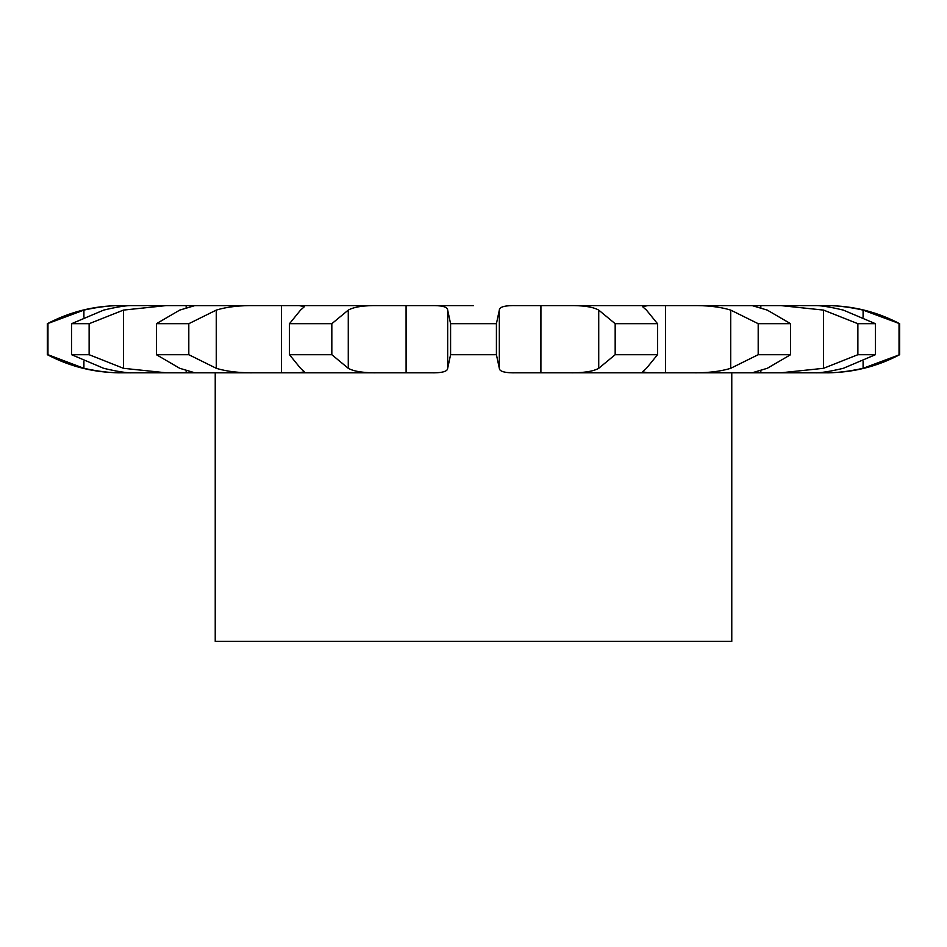 <?xml version="1.0" encoding="UTF-8"?>
<svg xmlns="http://www.w3.org/2000/svg" width="947" height="947" viewBox="0 0 947 947"><rect width="100%" height="100%" fill="white"/><g stroke="black" fill="none" stroke-linecap="round" stroke-linejoin="round"><path stroke-width="1.42" d="M47.966 323.696L47.966 354.699L47.35 354.699L47.35 323.696L83.904 310.095C98.997 306.781 111.912 305.301 122.648 305.621L122.648 305.621C119.121 305.621 119.121 305.621 122.648 305.621L430.175 305.621C441.693 305.301 447.529 306.781 447.671 310.095L447.671 368.312C447.529 371.615 441.693 373.094 430.175 372.775L379.262 372.775C364.512 373.094 354.178 371.615 348.271 368.312L331.829 354.699L289.486 354.699L300.542 368.312L304.484 371.78L299.216 372.775L379.262 372.775M473.5 305.621L430.175 305.621L473.5 305.621M447.671 310.095L450.583 323.696L496.417 323.696L499.329 310.095C499.471 306.781 505.307 305.301 516.825 305.621L567.738 305.621C582.488 305.301 592.822 306.781 598.729 310.095L615.171 323.696L615.171 354.699L598.729 368.312C592.822 371.615 582.488 373.094 567.738 372.775L824.352 372.775C827.879 372.775 827.879 372.775 824.352 372.775L827.015 372.775C852.702 372.68 876.91 366.655 899.65 354.699L863.096 368.312C848.003 371.615 835.088 373.094 824.352 372.775M615.171 323.696L657.514 323.696L646.458 310.095L642.516 306.615L647.784 305.621L567.738 305.621L690.955 305.621C706.687 305.301 719.945 306.781 730.717 310.095L758.192 323.696L758.192 354.699L730.717 368.312C719.945 371.615 706.687 373.094 690.955 372.775L752.214 372.775L767.248 368.312L790.603 354.699L758.192 354.699M752.119 305.632L690.955 305.621L760.82 305.621L760.82 307.988M899.65 354.699L899.65 323.696L863.096 310.095C848.003 306.781 835.088 305.301 824.352 305.621L824.352 305.621C827.879 305.621 827.879 305.621 824.352 305.621L814.219 305.621C819.735 305.301 829.43 306.781 843.315 310.095L875.407 323.696L857.875 323.696L823.559 310.095L781.062 305.621L814.219 305.621L760.82 305.621M731.771 372.775L731.771 641.379L215.229 641.379L215.229 372.775L281.519 372.775L281.508 305.621L281.519 372.775L299.216 372.775L281.543 372.775M406.074 305.621L406.097 372.775L406.074 305.621M576.806 305.621L567.738 305.621M256.045 372.775L194.786 372.775L256.045 372.775C240.313 373.094 227.055 371.615 216.283 368.312L188.808 354.699L156.397 354.699L179.752 368.312L194.786 372.775L132.781 372.775L165.938 372.775L123.441 368.312L89.125 354.699L71.593 354.699L103.685 368.312C117.57 371.615 127.265 373.094 132.781 372.775L122.648 372.775C119.121 372.775 119.121 372.775 122.648 372.775L119.985 372.775C94.298 372.68 70.09 366.655 47.35 354.699M814.219 372.775L781.062 372.775L823.559 368.312L857.875 354.699L875.407 354.699L843.315 368.312C829.43 371.615 819.735 373.094 814.219 372.775L814.219 372.775M665.492 372.775L665.481 305.621L665.492 372.775M657.514 323.696L657.514 354.699L646.458 368.312L642.516 371.78L647.784 372.775L516.825 372.775C505.307 373.094 499.471 371.615 499.329 368.312L499.329 310.095M289.486 323.696L300.542 310.095L304.484 306.615L299.216 305.621L379.262 305.621C364.512 305.301 354.178 306.781 348.271 310.095L331.829 323.696L289.486 323.696L289.486 354.699M540.903 305.621L540.903 372.775L540.926 305.621M194.881 305.632L256.045 305.621C240.313 305.301 227.055 306.781 216.283 310.095L188.808 323.696L156.397 323.696L156.397 354.699M194.786 305.621L179.752 310.095L156.397 323.696M186.18 305.621L186.18 307.988M186.18 370.407L186.18 372.775M186.168 305.621L186.168 307.988M186.168 370.407L186.168 372.775M71.593 323.696L103.685 310.095C117.57 306.781 127.265 305.301 132.781 305.621L165.938 305.621L123.441 310.095L89.125 323.696L71.593 323.696L71.593 354.699M752.214 305.621L767.248 310.095L790.603 323.696L758.192 323.696M760.82 370.407L760.82 372.775M760.832 305.621L760.832 307.988M760.832 370.407L760.832 372.775M47.966 354.699L83.904 368.312C98.997 371.615 111.912 373.094 122.648 372.775M496.417 323.696L496.417 354.699L450.583 354.699L447.671 368.312M496.417 354.699L499.329 368.312M657.514 354.699L615.171 354.699M450.583 323.696L450.583 354.699M331.829 323.696L331.829 354.699M188.808 323.696L188.808 354.699M89.125 323.696L89.125 354.699M790.603 323.696L790.603 354.699M857.875 323.696L857.875 354.699M875.407 323.696L875.407 354.699M899.034 323.696L899.034 354.699M348.271 310.095L348.271 368.312M598.729 310.095L598.729 368.312M216.283 310.095L216.283 368.312M730.717 310.095L730.717 368.312M123.441 310.095L123.441 368.312M823.559 310.095L823.559 368.312M83.904 310.095L83.904 317.162M83.904 361.233L83.904 368.312M863.096 310.095L863.096 317.162M863.096 361.233L863.096 368.312M122.648 305.621L119.985 305.621C94.298 305.715 70.09 311.741 47.35 323.696M824.352 305.621L827.015 305.621C852.702 305.715 876.91 311.741 899.65 323.696"/></g></svg>

